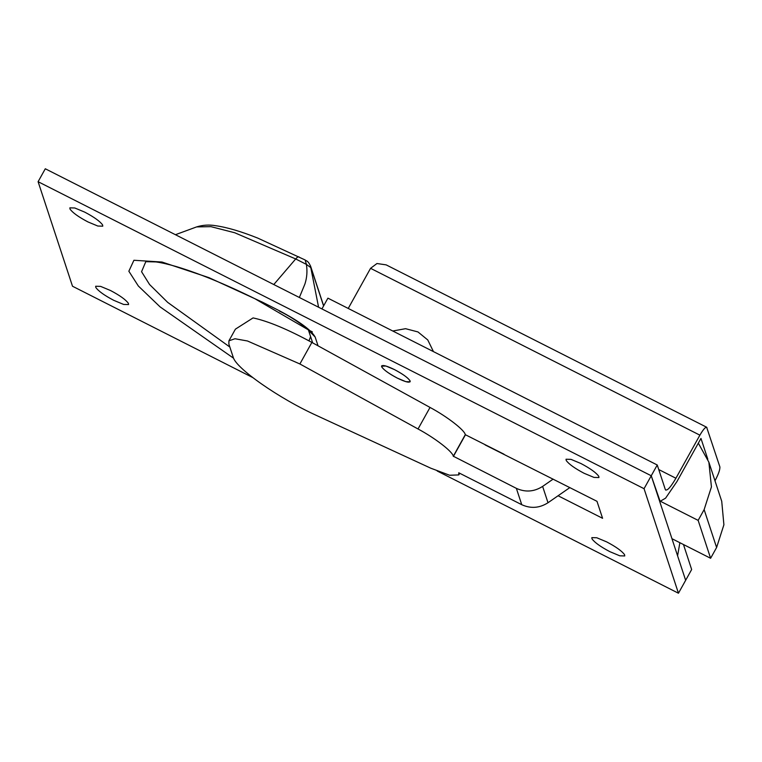 <?xml version="1.0" encoding="UTF-8"?>
<svg xmlns="http://www.w3.org/2000/svg" width="762" height="762" viewBox="0 0 762 762"><rect width="100%" height="100%" fill="white"/><g stroke="black" fill="none" stroke-linecap="round" stroke-linejoin="round"><path stroke-width="1.14" d="M381.533 366.16C382.429 368.932 387.668 372.904 397.269 378.085C405.355 382 409.661 383.076 410.204 381.314C408.889 378.419 403.641 374.513 394.478 369.599C386.801 365.846 382.486 364.703 381.533 366.16L385.905 366.017L394.478 369.599C402.565 373.856 407.737 377.571 409.994 380.714L410.204 381.314M228.924 340.814L235.41 329.155L253.06 317.916C267.957 321.088 287.569 329.26 311.877 342.424L299.885 363.969L247.488 340.985L234.953 338.747L228.924 340.814L228.876 344.072L233.172 357.14C235.734 368.246 279.121 398.545 316.992 415.681L430.844 468.22L449.666 475.259L458.8 474.917L458.753 472.783L521.741 504.692C530.762 508.797 539.515 508.149 548.002 502.739L569.871 487.575M521.741 504.692L516.369 488.356C525.38 492.462 534.133 491.814 542.63 486.404L548.002 502.739M553.145 479.108L542.63 486.404M311.877 342.424L430.025 407.432C447.056 416.547 464.734 430.206 465.287 434.673L504.015 454.219M516.369 488.356L453.304 456.219C452.742 451.742 435.064 438.083 418.033 428.977L299.885 363.969M465.363 434.912L453.38 456.448M671.96 538.696L710.613 558.279L716.604 547.507L723.9 524.78L721.728 501.282L708.87 462.182L698.335 443.151M660.816 501.472L698.144 520.379L704.136 509.616L711.432 486.889L708.87 462.191M698.144 520.379L710.613 558.279M714.937 480.889C718.49 474.193 720.128 469.516 719.861 466.858L706.641 427.225L386.163 264.871L376.961 263.519L370.561 268.319L348.234 308.439M706.955 427.653C705.926 426.368 703.574 428.873 699.887 435.159L675.913 478.241C670.389 487.67 666.845 491.423 665.302 489.49L657.244 464.991L651.243 475.764L660.111 501.329L665.597 498.148L676.98 481.508L700.964 438.426L707.803 459.2M683.476 544.525L691.648 569.528L678.456 593.227L437.188 470.992M679.875 542.706L677.589 555.803L685.648 580.301L651.243 475.764L644.052 488.69L678.456 593.227M665.302 489.49L665.788 490.137M252.727 377.542L72.504 286.236L38.1 181.699L45.291 168.773L651.243 475.764L321.926 308.924L327.917 298.152L657.244 464.991M624.583 554.717L624.745 555.946L619.792 555.812L609.905 551.688C600.57 546.764 594.598 542.487 591.998 538.858L591.836 537.629L596.789 537.762L606.676 541.887C616.01 546.811 621.982 551.088 624.583 554.717M128.397 303.352L128.568 304.571L123.615 304.438L113.729 300.314C104.394 295.399 98.422 291.122 95.822 287.484L95.66 286.255L100.613 286.388L110.5 290.512C119.834 295.437 125.797 299.714 128.397 303.352M102.603 224.942L102.765 226.171L97.812 226.038L87.925 221.913C78.591 216.989 72.619 212.712 70.018 209.083L69.856 207.855L74.809 207.988L84.696 212.112C94.031 217.037 100.003 221.313 102.603 224.942M410.137 381.781L405.841 381.667L397.269 378.085C389.182 373.818 384.01 370.113 381.752 366.97L381.61 365.903M598.78 476.317L598.942 477.545L593.989 477.412L584.102 473.288C574.767 468.363 568.804 464.087 566.204 460.448L566.033 459.229L570.986 459.362L580.873 463.487C590.207 468.411 596.179 472.688 598.78 476.317M233.62 358.245L160.153 306.934L138.341 286.007L128.854 271.234L133.912 260.271L161.992 262.033L208.998 277.663L262.528 302.209L279.044 310.572C299.237 321.269 311.277 330.079 315.154 337.023L318.049 345.824M308.734 330.527L315.154 337.023M312.363 342.7L312.401 342.071M312.372 331.908L308.505 329.927M308.381 329.87L254.765 298.647M310.41 265.681L318.583 307.229M299.361 297.494L304.924 284.007C306.972 277.635 307.457 271.101 306.4 264.385L305.162 259.985L257.813 238.125C241.23 231.496 227.162 227.352 215.589 225.695C209.131 224.58 202.797 224.981 196.606 226.914L175.431 234.706M299.266 257.318C298.818 256.194 297.628 256.737 295.694 258.956L306.4 264.385L311.029 267.776L323.583 305.943M38.1 181.699L644.052 488.69M558.07 495.757L602.58 518.303L596.989 501.32L485.127 444.922M430.025 407.432L418.033 428.977M465.287 434.673L453.304 456.219M704.136 509.616L716.604 547.507M699.887 435.159L370.561 268.319M658.739 469.535L675.913 478.241M262.528 302.209L279.044 310.572M145.809 261.652L141.561 271.71L149.552 284.483L167.688 302.381L229.857 347.053M308.981 340.852L310.601 336.594M273.787 284.531L295.694 258.956L234.706 232.753L210.912 226.647L196.606 226.914M433.454 351.615L427.787 339.976L417.967 331.937L405.555 328.689L392.773 331.013M458.8 474.917L459.715 473.269M660.111 501.329L659.578 501.063M145.771 261.671L155.981 261.928C161.439 262.661 168.316 264.243 176.594 266.652C201.406 274.139 230.181 286.16 262.919 302.724M279.425 311.087C293.942 318.059 308.753 329.508 308.981 330.822M312.658 342.862L308.524 330.298M323.65 305.829L310.667 266.386C307.772 260.004 306.343 261.252 305.162 259.985"/></g></svg>
